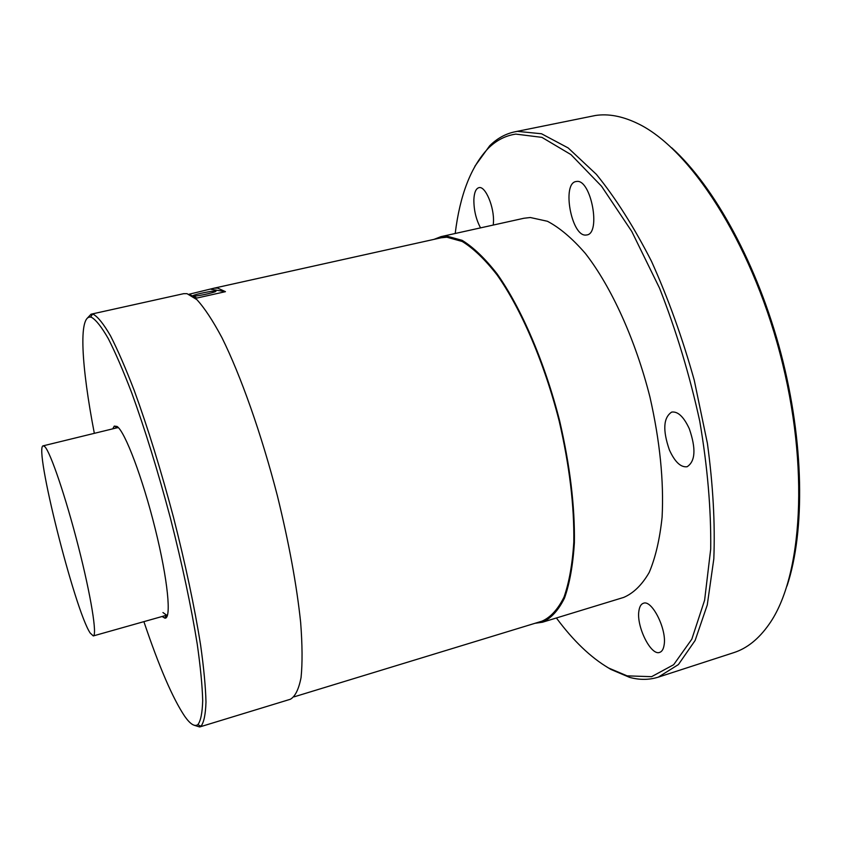 <?xml version="1.0" encoding="UTF-8"?>
<svg xmlns="http://www.w3.org/2000/svg" width="842" height="842" viewBox="0 0 842 842"><rect width="100%" height="100%" fill="white"/><g stroke="black" fill="none" stroke-linecap="round" stroke-linejoin="round"><path stroke-width="1.26" d="M117.259 427.852L118.301 427.547M112.733 428.841L114.28 426.084L117.07 426.462C125.016 431.546 142.677 478.161 155.244 528.944C167.895 579.749 171.736 619.459 164.821 618.133L162.117 616.502M94.336 433.335C81.442 366.67 78.338 315.287 90.62 317.118L91.61 317.371C96.125 320.034 101.693 327.128 108.313 338.652C115.459 352.735 123.279 370.848 131.773 393.003C145.077 429.652 157.938 471.299 170.368 517.956C182.272 564.656 191.229 606.724 197.249 644.172C200.47 666.917 202.29 685.725 202.701 700.618C202.322 712.985 200.712 720.994 197.859 724.636C194.618 726.92 190.229 724.141 184.703 716.289C172.736 698.386 159.138 666.843 143.887 621.638M87.094 318.402L91.052 314.203L93.483 314.392C98.082 317.045 103.745 324.17 110.481 335.79C117.743 349.998 125.69 368.301 134.31 390.699C147.824 427.778 160.875 469.941 173.463 517.198C185.514 564.498 194.555 607.093 200.596 644.993C203.817 668.011 205.616 687.04 205.985 702.081C205.553 714.574 203.869 722.647 200.933 726.299L199.67 726.962L194.155 725.257M91.052 314.203L183.661 293.679L186.998 293.658L196.817 299.594C204.395 307.793 212.773 320.497 221.962 337.705C240.78 375.606 261.42 433.998 277.376 495.77C288.974 542.995 296.731 585.211 300.647 622.406C302.373 644.888 302.51 663.264 301.057 677.557C298.763 689.261 295.205 696.492 290.385 699.249L199.67 726.962M294.142 696.829L542.048 621.143C550.647 617.312 557.972 609.282 564.024 597.073C569.15 582.464 572.413 564.151 573.802 542.122C574.339 505.926 569.466 465.584 559.193 421.095C544.437 363.028 521.24 309.14 497.075 274.934C485.013 259.494 473.404 248.337 462.247 241.496L446.86 237.212L441.166 237.781L214.057 288.175L217.699 288.101L225.456 291.669L196.881 298.047L189.008 294.237M214.057 288.175L189.092 294.247M225.456 291.669L211.237 289.332M194.144 296.142C199.954 295.921 218.646 291.521 215.626 291.09L215.531 291.079C213.489 290.532 195.965 294.037 193.102 295.574M440.976 236.644L523.924 218.257L530.302 217.51L547.447 221.278C559.751 227.75 572.392 238.475 585.39 253.474C611.313 286.764 635.436 339.663 649.94 397.014C659.907 440.998 663.959 481.056 662.096 517.198C659.77 539.238 655.476 557.657 649.203 572.455C641.993 584.906 633.489 593.221 623.701 597.41L542.448 622.238C551.089 618.375 558.457 610.303 564.54 598.009C569.708 583.317 572.992 564.898 574.381 542.732C574.928 506.316 570.023 465.71 559.667 420.937C544.816 362.513 521.461 308.309 497.148 273.924C485.013 258.41 473.341 247.211 462.121 240.338L446.649 236.065L440.976 236.644L434.009 239.37M542.448 622.238L535.038 623.291M455.206 233.487C459.932 194.944 470.962 166.548 488.297 148.276C496.264 140.372 505.421 135.646 515.788 134.099L541.901 137.362L570.96 154.602L601.535 186.219L631.763 231.434L659.539 288.143C676.221 330.622 689.619 374.943 699.734 421.105C707.522 466.836 711.174 509.452 710.711 548.973L704.617 600.199L691.819 639.183L673.663 664.706L651.603 676.673L627.132 675.863L608.661 668.043C590.726 657.476 573.297 640.783 556.394 617.975M576.717 181.44L575.981 181.546C561.73 183.472 571.402 236.202 585.685 235.076L586.863 234.95C601.22 233.35 591.031 179.051 576.717 181.44M493.244 225.056L493.444 222.509C494.475 207.258 485.287 185.45 478.877 187.671C475.888 188.587 474.214 192.576 473.867 199.638C473.814 210.068 476.046 219.478 480.54 227.866M664.075 645.214C667.159 629.816 651.929 599.293 643.383 603.272C641.036 604.082 639.552 606.587 638.92 610.808C636.152 626.195 650.961 656.16 659.718 652.371C661.959 651.603 663.412 649.214 664.075 645.214M689.272 428.673C683.725 416.748 677.863 411.212 671.684 412.085C663.359 417.611 662.58 430.209 669.369 449.891C674.852 461.953 680.768 467.563 687.135 466.731C695.429 461.29 696.134 448.597 689.272 428.673M671.674 147.782C714.511 186.429 757.621 264.914 780.923 353.335C804.163 441.766 805.268 531.313 786.996 586.032M474.867 166.263L489.697 145.771C497.043 138.467 505.421 133.825 514.82 131.826L595.368 115.501C608.24 113.523 622.196 116.122 637.247 123.311C689.219 147.624 750.285 240.296 780.018 353.566C809.888 466.805 802.352 577.538 769.072 624.28C758.758 638.983 746.959 648.445 733.677 652.676L658.318 677.136C649.15 680.02 639.573 680.094 629.574 677.357L610.913 669.432L606.587 666.822M514.82 131.826L517.472 131.363L541.522 133.762L568.182 147.95L596.357 174.347C615.502 197.87 633.879 226.856 651.497 261.315C668.169 298.331 682.42 337.947 694.24 380.174L707.406 443.397C713.048 485.003 715.195 523.492 713.816 558.888L707.269 604.956L695.124 640.478L678.41 664.57L658.318 677.136M167.6 614.881L166.548 615.134L162.959 612.544M44.794 446.628C50.467 452.186 65.76 497.138 78.348 546.458C90.989 595.799 97.367 635.457 93.283 635.931L90.189 633.037C74.77 610.197 33.364 445.85 43.258 445.807L44.794 446.628M43.258 445.807L117.827 427.599M117.122 427.768L114.28 426.084M197.859 724.636L200.933 726.299M90.62 317.118L92.483 314.15M627.132 675.863L629.574 677.357M488.297 148.276L489.697 145.771M93.283 635.931L167.169 615.07M166.463 615.27L164.821 618.133"/></g></svg>
